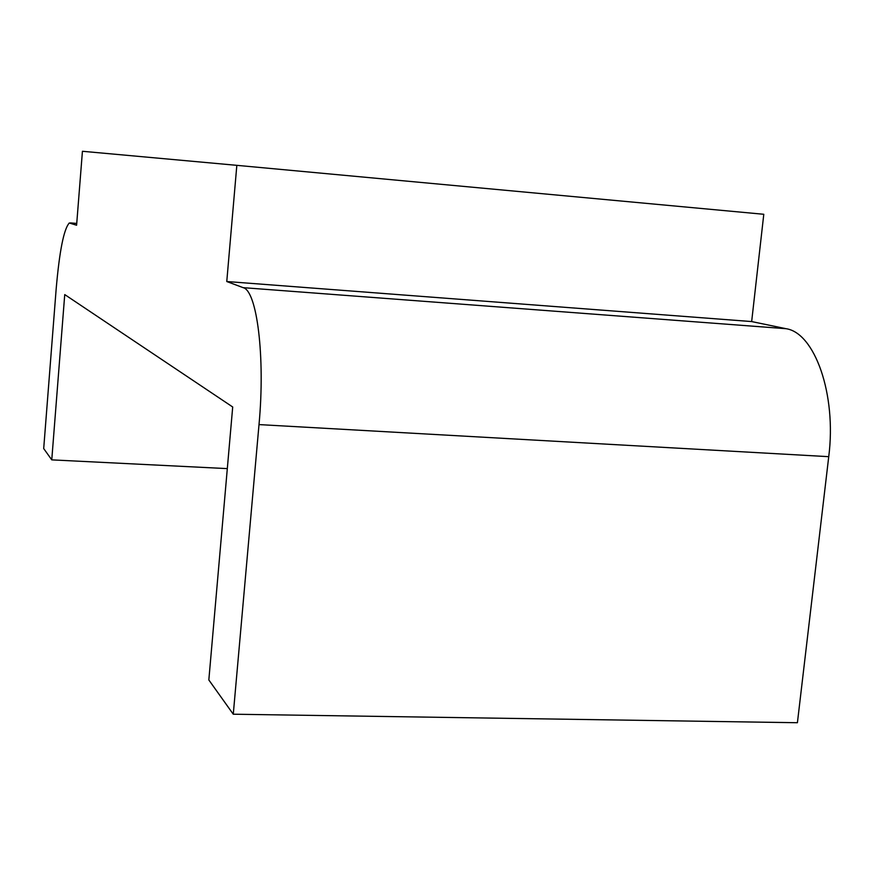 <?xml version="1.0" encoding="UTF-8"?>
<svg xmlns="http://www.w3.org/2000/svg" width="874" height="874" viewBox="0 0 874 874"><rect width="100%" height="100%" fill="white"/><g stroke="black" fill="none" stroke-linecap="round" stroke-linejoin="round"><path stroke-width="1.31" d="M233.271 714.211L208.831 679.961L232.703 406.989L64.742 294.582L51.763 459.866L43.7 448.57L56.176 288.846C59.476 250.98 63.846 229.021 69.286 222.99L76.595 225.23L82.429 151.278L236.832 165.339L226.77 281.526L243.136 287.655C256.934 290.572 265.39 356.636 259.01 424.589L233.271 714.211L797.416 722.722L828.738 456.676L259.01 424.589M227.316 468.617L51.763 459.866M226.77 281.526L751.662 321.566L763.789 214.283L236.832 165.339M751.662 321.566L785.977 328.69C814.644 332.666 836.779 394.403 828.738 456.676M76.737 223.427L70.379 222.903M785.977 328.69L243.136 287.655"/></g></svg>
